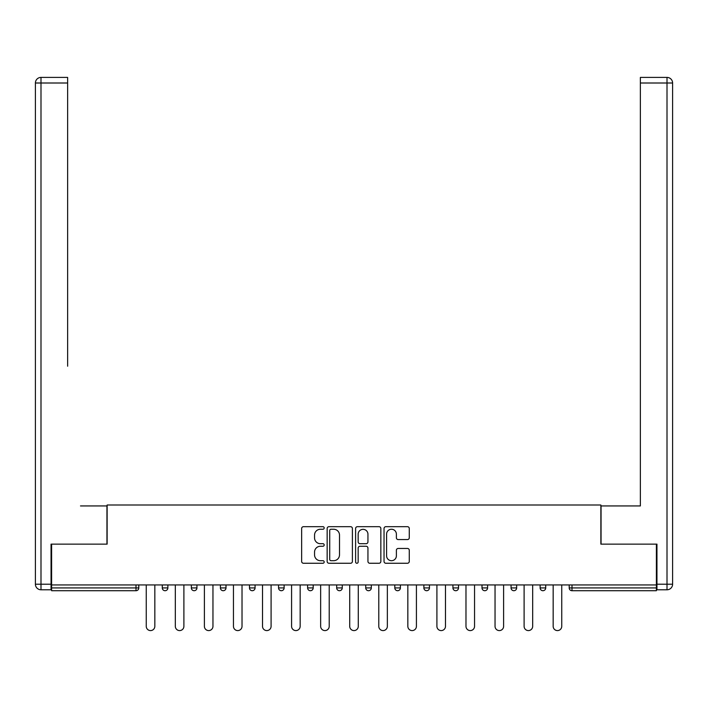<?xml version="1.0" encoding="UTF-8"?>
<svg xmlns="http://www.w3.org/2000/svg" width="708" height="708" viewBox="0 0 708 708"><rect width="100%" height="100%" fill="white"/><g stroke="black" fill="none" stroke-linecap="round" stroke-linejoin="round"><path stroke-width="1.06" d="M324.193 527.964A1.283 1.283 0 0 0 322.91 526.681L303.475 526.681A1.832 1.832 0 0 0 301.652 528.513L301.652 561.435A1.832 1.832 0 0 0 303.475 563.258L322.91 563.258A1.283 1.283 0 0 0 324.193 561.984A1.283 1.283 0 0 0 322.91 560.701L320.397 560.701A5.85 5.85 0 0 1 314.547 554.851L314.547 552.107A5.85 5.85 0 0 1 320.397 546.257L322.91 546.257A1.283 1.283 0 0 0 324.193 544.974A1.283 1.283 0 0 0 322.91 543.691L320.397 543.691A5.85 5.85 0 0 1 314.547 537.841L314.547 535.098A5.85 5.85 0 0 1 320.397 529.248L322.91 529.248A1.283 1.283 0 0 0 324.193 527.964M407.445 539.576A1.832 1.832 0 0 0 409.277 537.753L409.277 528.513A1.832 1.832 0 0 0 407.445 526.681L385.869 526.681A1.832 1.832 0 0 0 384.037 528.513L384.037 561.435A1.832 1.832 0 0 0 385.869 563.258L407.445 563.258A1.832 1.832 0 0 0 409.277 561.435L409.277 550.275A1.832 1.832 0 0 0 407.445 548.452L398.215 548.452A1.832 1.832 0 0 0 396.383 550.275L396.383 555.807A4.894 4.894 0 0 1 391.489 560.701A4.894 4.894 0 0 1 386.595 555.807L386.595 534.142A4.894 4.894 0 0 1 391.489 529.248A4.894 4.894 0 0 1 396.383 534.142L396.383 537.753A1.832 1.832 0 0 0 398.215 539.576L407.445 539.576M51.613 584.941L51.613 544.133L107.129 544.133L107.129 505.008L600.871 505.008L600.871 544.133L656.387 544.133L656.387 584.941L51.613 584.941L51.613 587.923L136.007 587.923L136.007 584.941M352.398 528.513A1.832 1.832 0 0 0 350.575 526.681L328.99 526.681A1.832 1.832 0 0 0 327.158 528.513L327.158 561.435A1.832 1.832 0 0 0 328.99 563.258L350.575 563.258A1.832 1.832 0 0 0 352.398 561.435L352.398 528.513M357.425 526.681L379.01 526.681A1.832 1.832 0 0 1 380.842 528.513L380.842 561.435A1.832 1.832 0 0 1 379.01 563.258L369.771 563.258A1.832 1.832 0 0 1 367.948 561.435L367.948 548.08A1.832 1.832 0 0 0 366.116 546.257L359.991 546.257A1.832 1.832 0 0 0 358.159 548.08L358.159 561.984A1.283 1.283 0 0 1 356.876 563.258A1.283 1.283 0 0 1 355.602 561.984L355.602 528.513A1.832 1.832 0 0 1 357.425 526.681M136.007 590.711A2.797 2.797 0 0 0 138.803 587.923L136.007 587.923L136.007 590.711A2.797 2.797 0 0 0 138.803 587.923L138.803 584.941L138.803 587.923A2.797 2.797 0 0 1 136.007 590.711L51.613 590.711L51.613 587.923M656.387 584.941L656.387 590.711L571.993 590.711A2.797 2.797 0 0 1 569.197 587.923L569.197 584.941M162.282 584.941L162.282 587.923L162.282 584.941M165.079 590.711A2.797 2.797 0 0 1 162.282 587.923A2.797 2.797 0 0 0 165.079 590.711A2.797 2.797 0 0 0 167.867 587.923L167.867 584.941L167.867 587.923A2.797 2.797 0 0 1 165.079 590.711A2.797 2.797 0 0 1 162.282 587.923L167.867 587.923A2.797 2.797 0 0 1 165.079 590.711M191.346 584.941L191.346 587.923L191.346 584.941M196.939 584.941L196.939 587.923L196.939 584.941M220.409 584.941L220.409 587.923L220.409 584.941M226.002 584.941L226.002 587.923L226.002 584.941M249.473 584.941L249.473 587.923L249.473 584.941M255.066 584.941L255.066 587.923A2.797 2.797 0 0 1 252.269 590.711A2.797 2.797 0 0 1 249.473 587.923A2.797 2.797 0 0 0 252.269 590.711A2.797 2.797 0 0 0 255.066 587.923A2.797 2.797 0 0 1 252.269 590.711A2.797 2.797 0 0 1 249.473 587.923L255.066 587.923M278.545 584.941L278.545 587.923L278.545 584.941M284.129 584.941L284.129 587.923L284.129 584.941M313.193 584.941L313.193 587.923L307.608 587.923A2.797 2.797 0 0 0 310.405 590.711A2.797 2.797 0 0 1 307.608 587.923L307.608 584.941M336.672 584.941L336.672 587.923L336.672 584.941M342.265 584.941L342.265 587.923A2.797 2.797 0 0 1 339.468 590.711A2.797 2.797 0 0 1 336.672 587.923L342.265 587.923A2.797 2.797 0 0 1 339.468 590.711M371.328 584.941L371.328 587.923L365.735 587.923A2.797 2.797 0 0 0 368.532 590.711A2.797 2.797 0 0 1 365.735 587.923L365.735 584.941M394.807 584.941L394.807 587.923L394.807 584.941M400.392 584.941L400.392 587.923A2.797 2.797 0 0 1 397.595 590.711A2.797 2.797 0 0 1 394.807 587.923A2.797 2.797 0 0 0 397.595 590.711A2.797 2.797 0 0 1 394.807 587.923L400.392 587.923A2.797 2.797 0 0 1 397.595 590.711M423.871 584.941L423.871 587.923L423.871 584.941M429.455 584.941L429.455 587.923L429.455 584.941M452.934 584.941L452.934 587.923L452.934 584.941M458.527 584.941L458.527 587.923L458.527 584.941M481.998 584.941L481.998 587.923L481.998 584.941M487.591 584.941L487.591 587.923L487.591 584.941M511.061 584.941L511.061 587.923L511.061 584.941M516.654 584.941L516.654 587.923L516.654 584.941M545.718 584.941L545.718 587.923A2.797 2.797 0 0 1 542.921 590.711A2.797 2.797 0 0 1 540.133 587.923L540.133 584.941M194.142 590.711A2.797 2.797 0 0 1 191.346 587.923A2.797 2.797 0 0 0 194.142 590.711A2.797 2.797 0 0 0 196.939 587.923A2.797 2.797 0 0 1 194.142 590.711A2.797 2.797 0 0 1 191.346 587.923L196.939 587.923A2.797 2.797 0 0 1 194.142 590.711M223.206 590.711A2.797 2.797 0 0 1 220.409 587.923A2.797 2.797 0 0 0 223.206 590.711A2.797 2.797 0 0 0 226.002 587.923A2.797 2.797 0 0 1 223.206 590.711A2.797 2.797 0 0 1 220.409 587.923L226.002 587.923A2.797 2.797 0 0 1 223.206 590.711M281.333 590.711A2.797 2.797 0 0 1 278.545 587.923A2.797 2.797 0 0 0 281.333 590.711A2.797 2.797 0 0 0 284.129 587.923A2.797 2.797 0 0 1 281.333 590.711A2.797 2.797 0 0 1 278.545 587.923L284.129 587.923A2.797 2.797 0 0 1 281.333 590.711M310.405 590.711A2.797 2.797 0 0 0 313.193 587.923A2.797 2.797 0 0 1 310.405 590.711A2.797 2.797 0 0 1 307.608 587.923M368.532 590.711A2.797 2.797 0 0 0 371.328 587.923A2.797 2.797 0 0 1 368.532 590.711A2.797 2.797 0 0 1 365.735 587.923M426.667 590.711A2.797 2.797 0 0 1 423.871 587.923A2.797 2.797 0 0 0 426.667 590.711A2.797 2.797 0 0 0 429.455 587.923A2.797 2.797 0 0 1 426.667 590.711A2.797 2.797 0 0 1 423.871 587.923L429.455 587.923A2.797 2.797 0 0 1 426.667 590.711M455.731 590.711A2.797 2.797 0 0 1 452.934 587.923L458.527 587.923A2.797 2.797 0 0 1 455.731 590.711A2.797 2.797 0 0 0 458.527 587.923M484.794 590.711A2.797 2.797 0 0 1 481.998 587.923L487.591 587.923A2.797 2.797 0 0 1 484.794 590.711A2.797 2.797 0 0 0 487.591 587.923A2.797 2.797 0 0 1 484.794 590.711M513.858 590.711A2.797 2.797 0 0 1 511.061 587.923A2.797 2.797 0 0 0 513.858 590.711A2.797 2.797 0 0 0 516.654 587.923A2.797 2.797 0 0 1 513.858 590.711A2.797 2.797 0 0 1 511.061 587.923L516.654 587.923M330.999 529.248A1.283 1.283 0 0 0 329.724 530.522L329.724 559.417A1.283 1.283 0 0 0 330.999 560.701L333.654 560.701A5.85 5.85 0 0 0 339.504 554.851L339.504 535.098A5.85 5.85 0 0 0 333.654 529.248L330.999 529.248M367.948 534.23A4.894 4.894 0 0 0 363.054 529.336A4.894 4.894 0 0 0 358.159 534.23L358.159 541.868A1.832 1.832 0 0 0 359.991 543.691L366.116 543.691A1.832 1.832 0 0 0 367.948 541.868L367.948 534.23M146.255 584.941L146.255 626.297A4.283 4.283 0 0 0 150.547 630.589A4.283 4.283 0 0 0 154.831 626.297L154.831 584.941M175.327 584.941L175.327 626.297A4.283 4.283 0 0 0 179.611 630.589A4.283 4.283 0 0 0 183.894 626.297L183.894 584.941M204.391 584.941L204.391 626.297A4.283 4.283 0 0 0 208.674 630.589A4.283 4.283 0 0 0 212.958 626.297L212.958 584.941M233.454 584.941L233.454 626.297A4.283 4.283 0 0 0 237.738 630.589A4.283 4.283 0 0 0 242.021 626.297L242.021 584.941M262.518 584.941L262.518 626.297A4.283 4.283 0 0 0 266.801 630.589A4.283 4.283 0 0 0 271.093 626.297L271.093 584.941M291.581 584.941L291.581 626.297A4.283 4.283 0 0 0 295.873 630.589A4.283 4.283 0 0 0 300.157 626.297L300.157 584.941M35.4 83.004A5.593 5.593 0 0 1 40.993 77.411A5.593 5.593 0 0 0 35.4 83.004L35.4 584.197L35.4 83.004L40.993 83.004L40.993 77.411L67.632 77.411L67.632 83.004L40.993 83.004L40.993 584.197L51.047 584.197L51.047 544.133L106.943 544.133L106.943 505.937L80.491 505.937M67.632 83.004L67.632 366.204M51.047 584.197L51.047 589.782L40.993 589.782A5.593 5.593 0 0 1 35.4 584.197L40.993 584.197L40.993 589.782M627.509 505.937L640.368 505.937L640.368 77.411L667.007 77.411L667.007 83.004L640.368 83.004M656.953 584.197L667.007 584.197L667.007 589.782A5.593 5.593 0 0 0 672.6 584.197L672.6 83.004L672.6 584.197A5.593 5.593 0 0 1 667.007 589.782L656.953 589.782L656.953 544.133L601.057 544.133L601.057 505.937L640.368 505.937L640.368 366.204M672.6 83.004A5.593 5.593 0 0 0 667.007 77.411A5.593 5.593 0 0 1 672.6 83.004L667.007 83.004L667.007 584.197L672.6 584.197M320.653 584.941L320.653 626.297A4.283 4.283 0 0 0 324.937 630.589A4.283 4.283 0 0 0 329.22 626.297L329.22 584.941M349.717 584.941L349.717 626.297A4.283 4.283 0 0 0 354 630.589A4.283 4.283 0 0 0 358.283 626.297L358.283 584.941M378.78 584.941L378.78 626.297A4.283 4.283 0 0 0 383.063 630.589A4.283 4.283 0 0 0 387.347 626.297L387.347 584.941M407.843 584.941L407.843 626.297A4.283 4.283 0 0 0 412.127 630.589A4.283 4.283 0 0 0 416.419 626.297L416.419 584.941M436.907 584.941L436.907 626.297A4.283 4.283 0 0 0 441.199 630.589A4.283 4.283 0 0 0 445.482 626.297L445.482 584.941M465.979 584.941L465.979 626.297A4.283 4.283 0 0 0 470.262 630.589A4.283 4.283 0 0 0 474.546 626.297L474.546 584.941M495.042 584.941L495.042 626.297A4.283 4.283 0 0 0 499.326 630.589A4.283 4.283 0 0 0 503.609 626.297L503.609 584.941M524.106 584.941L524.106 626.297A4.283 4.283 0 0 0 528.389 630.589A4.283 4.283 0 0 0 532.673 626.297L532.673 584.941M553.169 584.941L553.169 626.297A4.283 4.283 0 0 0 557.453 630.589A4.283 4.283 0 0 0 561.745 626.297L561.745 584.941M571.993 584.941L571.993 587.923L656.387 587.923M569.197 587.923L571.993 587.923L571.993 590.711M542.921 590.711A2.797 2.797 0 0 0 545.718 587.923L540.133 587.923"/></g></svg>
